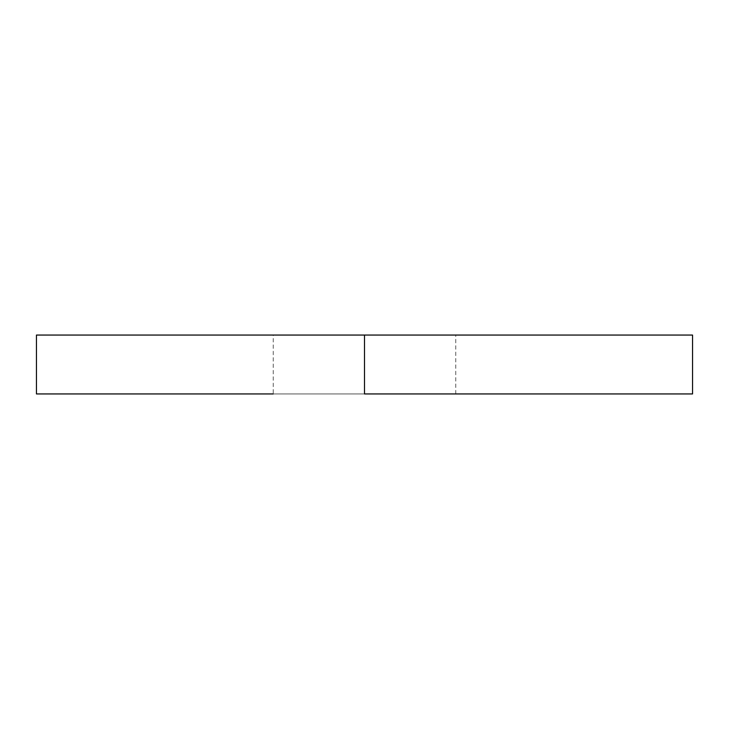 <?xml version="1.0" encoding="UTF-8"?>
<svg xmlns="http://www.w3.org/2000/svg" width="729" height="729" viewBox="0 0 729 729"><rect width="100%" height="100%" fill="white"/><g stroke="black" fill="none" stroke-linecap="round" stroke-linejoin="round"><path stroke-width="0.55" stroke-dasharray="3.65 2.73" d="M36.45 393.942L692.55 393.942L273.238 393.942L364.5 393.942L364.5 335.058L36.45 335.058M692.55 335.058L364.5 335.058L364.5 393.942L692.55 393.942M364.5 335.058L692.55 335.058L273.238 335.058L455.762 335.058L364.5 335.058L364.5 393.942L455.762 393.942L364.5 393.942L364.5 335.058L273.238 335.058L273.238 393.942L364.5 393.942L364.5 335.058L364.5 393.942M455.762 393.942L455.762 335.058"/><path stroke-width="1.09" d="M273.238 393.942L36.45 393.942L36.45 335.058L364.5 335.058L364.5 393.942L364.5 335.058L692.55 335.058L692.55 393.942L364.5 393.942M273.238 335.058L364.5 335.058"/></g></svg>
